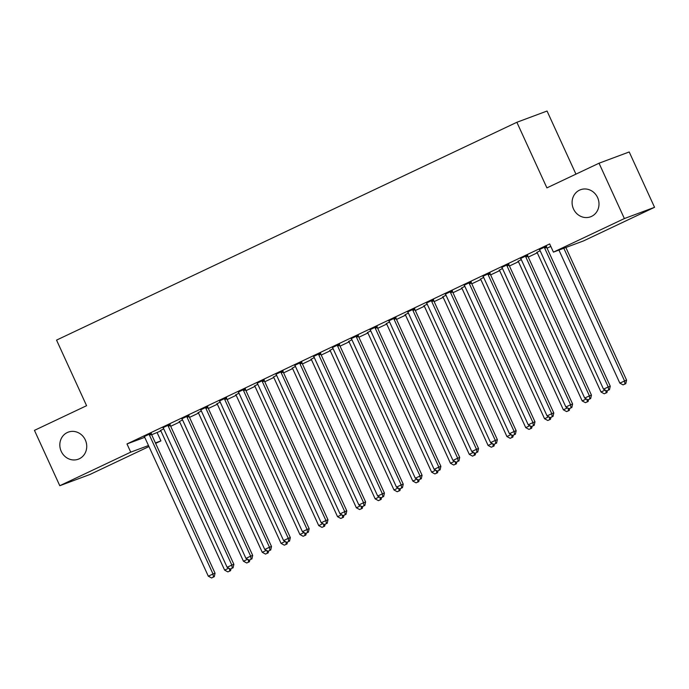 <?xml version="1.0" encoding="UTF-8"?>
<svg xmlns="http://www.w3.org/2000/svg" width="689" height="689" viewBox="0 0 689 689"><rect width="100%" height="100%" fill="white"/><g stroke="black" fill="none" stroke-linecap="round" stroke-linejoin="round"><path stroke-width="1.03" d="M85.324 439.97A14.435 13.315 69.6 0 1 78.322 459.193A14.435 13.315 69.6 0 1 61.235 451.364A14.435 13.315 69.6 0 1 68.237 432.141A14.435 13.315 69.6 0 1 85.324 439.97M597.587 197.562A14.435 13.315 69.6 0 1 590.585 216.794A14.435 13.315 69.6 0 1 573.498 208.965A14.435 13.315 69.6 0 1 580.5 189.742A14.435 13.315 69.6 0 1 597.587 197.562M151.658 434.75L160.856 430.944M170.691 426.293L179.674 422.038M189.509 417.388L198.501 413.133M208.328 408.482L217.319 404.228M227.146 399.577L236.138 395.322M245.964 390.672L254.956 386.417M264.783 381.766L273.774 377.512M283.601 372.861L292.592 368.606M302.419 363.956L311.411 359.701M321.246 355.05L330.238 350.796M340.065 346.145L349.056 341.89M358.883 337.24L367.874 332.985M377.701 328.334L386.693 324.08M396.519 319.429L405.511 315.174M415.338 310.524L424.329 306.269M434.156 301.618L443.148 297.364M452.974 292.713L461.966 288.458M471.801 283.808L480.793 279.553M490.62 274.902L499.611 270.648M509.438 265.997L518.429 261.742M528.256 257.092L537.248 252.837M547.075 248.186L550.812 246.421M157.161 432.692L160.916 440.891L155.619 443.397M148.953 446.558L89.966 474.471L59.788 485.719L130.738 452.148L148.488 445.533M575.944 174.136L547.049 111.032L516.871 122.28L56.55 340.108L86.581 405.7L34.45 430.367L59.788 485.719M516.871 122.28L546.902 187.882L599.034 163.215L629.212 151.959L654.55 207.311L583.6 240.883L553.422 252.131L624.372 218.559L654.55 207.311M179.304 421.625L182.542 419.885M170.097 424.346L162.992 427.705M216.949 403.814L220.179 402.075M207.733 406.536L200.637 409.895M254.585 386.004L257.815 384.264M245.37 388.725L238.273 392.084M292.222 368.193L295.452 366.453M283.015 370.915L275.91 374.273M329.867 350.382L333.097 348.643M320.652 353.104L313.547 356.463M367.504 332.572L370.734 330.832M358.289 335.293L351.192 338.652M405.141 314.761L408.37 313.021M395.925 317.483L388.829 320.841M442.777 296.95L446.007 295.211M433.57 299.672L426.465 303.031M480.422 279.14L483.652 277.4M471.207 281.861L464.11 285.22M518.059 261.329L521.289 259.598M508.844 264.051L501.747 267.41M546.48 246.24L539.384 249.599M553.422 252.131L549.667 243.932L126.983 443.949L144.733 437.334M527.662 255.145L520.565 258.504M536.877 252.424L540.107 250.693M490.025 272.956L482.929 276.315M499.241 270.234L502.47 268.495M452.389 290.767L445.283 294.125M461.596 288.045L464.834 286.305M414.744 308.577L407.647 311.936M423.959 305.856L427.189 304.116M377.107 326.388L370.01 329.747M386.322 323.666L389.552 321.927M339.47 344.199L332.374 347.557M348.686 341.477L351.915 339.737M301.834 362.009L294.728 365.368M311.04 359.288L314.279 357.548M264.188 379.82L257.092 383.179M273.404 377.098L276.633 375.359M226.552 397.631L219.455 400.989M235.767 394.909L238.997 393.169M188.915 415.441L181.818 418.8M198.131 412.72L201.36 410.98M151.279 433.252L144.173 436.611M160.485 430.53L163.724 428.791M155.413 442.949L160.916 440.891M599.034 163.215L624.372 218.559M126.983 443.949L130.738 452.148M544.448 246.998L544.474 247.351A2.256 2.084 -110.4 0 0 544.689 248.186L608.223 386.96L603.521 389.19L539.978 250.408A2.256 2.084 -110.4 0 0 539.496 249.711L539.246 249.461M546.472 246.042L546.506 246.593A2.256 2.084 -110.4 0 0 546.721 247.42L610.265 386.202L608.223 386.96L608.645 390.069L606.759 390.956L608.645 390.069M609.464 389.767L610.265 386.202M603.521 389.19L606.759 390.956M558.925 250.081L619.833 383.11L626.577 380.121L565.858 247.497M624.957 383.988L623.071 384.875L625.776 383.678L624.957 383.988L624.535 380.879L563.817 248.255M623.071 384.875L619.833 383.11M626.577 380.121L625.776 383.678M525.621 255.903L525.647 256.256A2.256 2.084 -110.4 0 0 525.862 257.092L589.405 395.865L584.703 398.096L521.16 259.314A2.256 2.084 -110.4 0 0 520.677 258.616L520.428 258.366M527.645 254.947L527.688 255.498A2.256 2.084 -110.4 0 0 527.903 256.325L591.446 395.107L589.405 395.865L589.827 398.974L587.941 399.861L589.827 398.974M590.637 398.673L591.446 395.107M584.703 398.096L587.941 399.861M506.803 264.809L506.828 265.162A2.256 2.084 -110.4 0 0 507.044 265.997L570.587 404.77L565.876 407.001L502.341 268.219A2.256 2.084 -110.4 0 0 501.85 267.521L501.609 267.272M508.826 263.853L508.87 264.404A2.256 2.084 -110.4 0 0 509.085 265.231L572.628 404.012L570.587 404.77L571.009 407.879L569.123 408.766L571.009 407.879M571.818 407.578L572.628 404.012M565.876 407.001L569.123 408.766M536.74 252.286L536.989 252.527A2.256 2.084 69.6 0 1 537.472 253.233L601.015 392.015L605.123 390.069M604.253 393.781L606.949 392.584L604.253 393.781L601.015 392.015M605.803 390.439L606.139 392.894M607.371 390.732L606.949 392.584M517.921 261.191L518.171 261.432A2.256 2.084 69.6 0 1 518.653 262.139L582.188 400.92L586.305 398.974M585.435 402.686L588.13 401.489L585.435 402.686L582.188 400.92M586.985 399.344L587.321 401.799M588.552 399.637L588.13 401.489M487.984 273.714L488.01 274.067A2.256 2.084 -110.4 0 0 488.225 274.902L551.768 413.676L547.057 415.906L483.523 277.124A2.256 2.084 -110.4 0 0 483.032 276.427L482.782 276.177M490.008 272.758L490.051 273.309A2.256 2.084 -110.4 0 0 490.267 274.136L553.801 412.918L551.768 413.676L552.182 416.785L550.304 417.672L552.182 416.785M553 416.483L553.801 412.918M547.057 415.906L550.304 417.672M469.166 282.619L469.192 282.972A2.256 2.084 -110.4 0 0 469.407 283.808L532.95 422.581L528.239 424.812L464.705 286.03A2.256 2.084 -110.4 0 0 464.214 285.332L463.964 285.082M471.19 281.663L471.233 282.214A2.256 2.084 -110.4 0 0 471.448 283.041L534.983 421.823L532.95 422.581L533.364 425.69L531.486 426.577L533.364 425.69M534.182 425.389L534.983 421.823M528.239 424.812L531.486 426.577M499.094 270.097L499.344 270.338A2.256 2.084 69.6 0 1 499.835 271.044L563.369 409.826L567.486 407.879M566.616 411.591L569.312 410.394L566.616 411.591L563.369 409.826M568.167 408.25L568.494 410.704M569.734 408.543L569.312 410.394M480.276 279.002L480.526 279.243A2.256 2.084 69.6 0 1 481.017 279.949L544.551 418.731L548.668 416.785M547.798 420.497L550.494 419.3L547.798 420.497L544.551 418.731M549.348 417.155L549.676 419.61M550.916 417.448L550.494 419.3M450.348 291.525L450.373 291.878A2.256 2.084 -110.4 0 0 450.589 292.713L514.123 431.486L509.421 433.717L445.886 294.935A2.256 2.084 -110.4 0 0 445.395 294.237L445.146 293.988M452.372 290.569L452.415 291.12A2.256 2.084 -110.4 0 0 452.63 291.947L516.164 430.728L514.123 431.486L514.545 434.595L512.668 435.482L514.545 434.595M515.363 434.294L516.164 430.728M509.421 433.717L512.668 435.482M461.458 287.907L461.708 288.148A2.256 2.084 69.6 0 1 462.198 288.855L525.733 427.636L529.85 425.69M528.98 429.402L531.675 428.205L528.98 429.402L525.733 427.636M530.53 426.06L530.857 428.515M532.097 426.353L531.675 428.205M431.529 300.43L431.555 300.783A2.256 2.084 -110.4 0 0 431.77 301.618L495.305 440.392L490.602 442.622L427.059 303.84A2.256 2.084 -110.4 0 0 426.577 303.143L426.327 302.893M433.553 299.474L433.596 300.025A2.256 2.084 -110.4 0 0 433.803 300.852L497.346 439.634L495.305 440.392L495.727 443.501L493.849 444.388L495.727 443.501M496.545 443.199L497.346 439.634M490.602 442.622L493.849 444.388M442.639 296.813L442.889 297.054A2.256 2.084 69.6 0 1 443.371 297.76L506.915 436.542L511.031 434.595M510.161 438.307L512.857 437.11L510.161 438.307L506.915 436.542M511.703 434.966L512.039 437.42M513.271 435.259L512.857 437.11M412.711 309.335L412.737 309.688A2.256 2.084 -110.4 0 0 412.952 310.524L476.487 449.297L471.784 451.528L408.241 312.746A2.256 2.084 -110.4 0 0 407.759 312.048L407.509 311.798M414.735 308.379L414.769 308.93A2.256 2.084 -110.4 0 0 414.985 309.757L478.528 448.539L476.487 449.297L476.909 452.406L475.022 453.293L476.909 452.406M477.727 452.105L478.528 448.539M471.784 451.528L475.022 453.293M423.821 305.718L424.071 305.959A2.256 2.084 69.6 0 1 424.553 306.665L488.096 445.447L492.213 443.501M491.335 447.213L494.039 446.016L491.335 447.213L488.096 445.447M492.885 443.871L493.221 446.326M494.452 444.164L494.039 446.016M393.893 318.24L393.919 318.594A2.256 2.084 -110.4 0 0 394.125 319.429L457.668 458.202L452.966 460.433L389.423 321.651A2.256 2.084 -110.4 0 0 388.94 320.953L388.691 320.704M395.917 317.284L395.951 317.836A2.256 2.084 -110.4 0 0 396.166 318.662L459.709 457.444L457.668 458.202L458.09 461.311L456.204 462.198L458.09 461.311M458.908 461.01L459.709 457.444M452.966 460.433L456.204 462.198M405.003 314.623L405.253 314.864A2.256 2.084 69.6 0 1 405.735 315.571L469.278 454.352L473.386 452.406M472.516 456.118L475.221 454.921L472.516 456.118L469.278 454.352M474.066 452.776L474.402 455.231M475.634 453.069L475.221 454.921M375.066 327.146L375.092 327.499A2.256 2.084 -110.4 0 0 375.307 328.334L438.85 467.108L434.148 469.338L370.604 330.556A2.256 2.084 -110.4 0 0 370.122 329.859L369.872 329.609M377.09 326.19L377.133 326.741A2.256 2.084 -110.4 0 0 377.348 327.568L440.891 466.35L438.85 467.108L439.272 470.217L437.386 471.104L439.272 470.217M440.082 469.915L440.891 466.35M434.148 469.338L437.386 471.104M386.184 323.529L386.434 323.77A2.256 2.084 69.6 0 1 386.917 324.476L450.46 463.258L454.568 461.311M453.698 465.023L456.394 463.826L453.698 465.023L450.46 463.258M455.248 461.682L455.584 464.136M456.816 461.974L456.394 463.826M356.247 336.051L356.273 336.404A2.256 2.084 -110.4 0 0 356.489 337.24L420.032 476.013L415.321 478.244L351.786 339.462A2.256 2.084 -110.4 0 0 351.295 338.764L351.054 338.514M358.271 335.095L358.314 335.646A2.256 2.084 -110.4 0 0 358.53 336.473L422.073 475.255L420.032 476.013L420.454 479.122L418.567 480.009L420.454 479.122M421.263 478.821L422.073 475.255M415.321 478.244L418.567 480.009M367.366 332.434L367.607 332.675A2.256 2.084 69.6 0 1 368.098 333.381L431.633 472.163L435.749 470.217M434.88 473.929L437.575 472.732L434.88 473.929L431.633 472.163M436.43 470.587L436.766 473.042M437.997 470.88L437.575 472.732M337.429 344.956L337.455 345.31A2.256 2.084 -110.4 0 0 337.67 346.145L401.213 484.918L396.502 487.149L332.968 348.367A2.256 2.084 -110.4 0 0 332.477 347.669L332.227 347.42M339.453 344L339.496 344.552A2.256 2.084 -110.4 0 0 339.711 345.378L403.246 484.16L401.213 484.918L401.627 488.027L399.749 488.914L401.627 488.027M402.445 487.726L403.246 484.16M396.502 487.149L399.749 488.914M348.539 341.339L348.789 341.58A2.256 2.084 69.6 0 1 349.28 342.287L412.814 481.068L416.931 479.122M416.061 482.834L418.757 481.637L416.061 482.834L412.814 481.068M417.612 479.492L417.939 481.947M419.179 479.785L418.757 481.637M318.611 353.862L318.637 354.215A2.256 2.084 -110.4 0 0 318.852 355.042L382.395 493.824L377.684 496.054L314.15 357.272A2.256 2.084 -110.4 0 0 313.659 356.575L313.409 356.325M320.635 352.906L320.678 353.457A2.256 2.084 -110.4 0 0 320.893 354.284L384.428 493.066L382.395 493.824L382.808 496.933L380.931 497.82L382.808 496.933M383.627 496.631L384.428 493.066M377.684 496.054L380.931 497.82M329.721 350.245L329.971 350.486A2.256 2.084 69.6 0 1 330.462 351.192L393.996 489.974L398.113 488.027M397.243 491.739L399.939 490.542L397.243 491.739L393.996 489.974M398.793 488.398L399.12 490.852M400.361 488.69L399.939 490.542M299.793 362.767L299.818 363.12A2.256 2.084 -110.4 0 0 300.034 363.947L363.568 502.729L358.866 504.959L295.331 366.178A2.256 2.084 -110.4 0 0 294.84 365.48L294.591 365.23M301.816 361.811L301.86 362.362A2.256 2.084 -110.4 0 0 302.075 363.189L365.609 501.971L363.568 502.729L363.99 505.838L362.113 506.725L363.99 505.838M364.808 505.537L365.609 501.971M358.866 504.959L362.113 506.725M310.903 359.15L311.152 359.391A2.256 2.084 69.6 0 1 311.643 360.097L375.178 498.879L379.294 496.933M378.425 500.645L381.12 499.447L378.425 500.645L375.178 498.879M379.975 497.303L380.302 499.758M381.534 497.596L381.12 499.447M280.974 371.672L281 372.026A2.256 2.084 -110.4 0 0 281.215 372.852L344.75 511.634L340.047 513.865L276.504 375.083A2.256 2.084 -110.4 0 0 276.022 374.385L275.772 374.136M282.998 370.716L283.041 371.268A2.256 2.084 -110.4 0 0 283.248 372.094L346.791 510.876L344.75 511.634L345.172 514.743L343.294 515.63L345.172 514.743M345.99 514.442L346.791 510.876M340.047 513.865L343.294 515.63M292.084 368.055L292.334 368.296A2.256 2.084 69.6 0 1 292.816 369.003L356.359 507.784L360.476 505.838M359.606 509.55L362.302 508.353L359.606 509.55L356.359 507.784M361.148 506.208L361.484 508.663M362.715 506.501L362.302 508.353M262.156 380.578L262.182 380.931A2.256 2.084 -110.4 0 0 262.397 381.758L325.931 520.539L321.229 522.77L257.686 383.988A2.256 2.084 -110.4 0 0 257.204 383.291L256.954 383.041M264.18 379.622L264.214 380.173A2.256 2.084 -110.4 0 0 264.43 381L327.973 519.782L325.931 520.539L326.353 523.649L324.467 524.536L326.353 523.649M327.172 523.347L327.973 519.782M321.229 522.77L324.467 524.536M273.266 376.961L273.516 377.202A2.256 2.084 69.6 0 1 273.998 377.908L337.541 516.69L341.658 514.743M340.779 518.455L343.484 517.258L340.779 518.455L337.541 516.69M342.33 515.114L342.666 517.568M343.897 515.406L343.484 517.258M243.338 389.483L243.363 389.836A2.256 2.084 -110.4 0 0 243.57 390.663L307.113 529.445L302.411 531.675L238.868 392.894A2.256 2.084 -110.4 0 0 238.385 392.196L238.136 391.946M245.362 388.527L245.396 389.078A2.256 2.084 -110.4 0 0 245.611 389.905L309.154 528.687L307.113 529.445L307.535 532.554L305.649 533.441L307.535 532.554M308.353 532.252L309.154 528.687M302.411 531.675L305.649 533.441M254.448 385.866L254.697 386.107A2.256 2.084 69.6 0 1 255.18 386.813L318.723 525.595L322.831 523.649M321.961 527.361L324.665 526.163L321.961 527.361L318.723 525.595M323.511 524.019L323.847 526.474M325.079 524.312L324.665 526.163M224.511 398.388L224.536 398.742A2.256 2.084 -110.4 0 0 224.752 399.568L288.295 538.35L283.592 540.581L220.049 401.799A2.256 2.084 -110.4 0 0 219.567 401.101L219.317 400.852M226.535 397.432L226.578 397.984A2.256 2.084 -110.4 0 0 226.793 398.81L290.336 537.592L288.295 538.35L288.717 541.459L286.831 542.346L288.717 541.459M289.526 541.158L290.336 537.592M283.592 540.581L286.831 542.346M235.629 394.771L235.879 395.012A2.256 2.084 69.6 0 1 236.361 395.719L299.904 534.5L304.013 532.554M303.143 536.266L305.838 535.069L303.143 536.266L299.904 534.5M304.693 532.924L305.029 535.379M306.26 533.217L305.838 535.069M205.692 407.294L205.718 407.647A2.256 2.084 -110.4 0 0 205.933 408.474L269.477 547.255L264.765 549.486L201.231 410.704A2.256 2.084 -110.4 0 0 200.74 410.007L200.499 409.757M207.716 406.338L207.759 406.889A2.256 2.084 -110.4 0 0 207.975 407.716L271.509 546.498L269.477 547.255L269.899 550.365L268.012 551.252L269.899 550.365M270.708 550.063L271.509 546.498M264.765 549.486L268.012 551.252M216.811 403.676L217.052 403.918A2.256 2.084 69.6 0 1 217.543 404.624L281.078 543.406L285.194 541.459M284.324 545.171L287.02 543.974L284.324 545.171L281.078 543.406M285.875 541.83L286.211 544.284M287.442 542.122L287.02 543.974M186.874 416.199L186.9 416.552A2.256 2.084 -110.4 0 0 187.115 417.379L250.658 556.161L245.947 558.391L182.413 419.61A2.256 2.084 -110.4 0 0 181.922 418.912L181.672 418.662M188.898 415.243L188.941 415.794A2.256 2.084 -110.4 0 0 189.156 416.621L252.691 555.403L250.658 556.161L251.072 559.27L249.194 560.157L251.072 559.27M251.89 558.968L252.691 555.403M245.947 558.391L249.194 560.157M197.984 412.582L198.234 412.823A2.256 2.084 69.6 0 1 198.725 413.529L262.259 552.311L266.376 550.365M265.506 554.077L268.202 552.879L265.506 554.077L262.259 552.311M267.056 550.735L267.384 553.189M268.624 551.028L268.202 552.879M168.056 425.104L168.082 425.457A2.256 2.084 -110.4 0 0 168.297 426.284L231.831 565.066L227.129 567.297L163.594 428.515A2.256 2.084 -110.4 0 0 163.104 427.817L162.854 427.568M170.08 424.148L170.123 424.7A2.256 2.084 -110.4 0 0 170.338 425.526L233.872 564.308L231.831 565.066L232.253 568.175L230.376 569.062L232.253 568.175M233.071 567.874L233.872 564.308M227.129 567.297L230.376 569.062M179.166 421.487L179.416 421.728A2.256 2.084 69.6 0 1 179.907 422.435L243.441 561.216L247.558 559.27M246.688 562.982L249.384 561.785L246.688 562.982L243.441 561.216M248.238 559.64L248.565 562.095M249.806 559.933L249.384 561.785M149.237 434.01L149.263 434.363A2.256 2.084 -110.4 0 0 149.479 435.19L213.013 573.971L208.311 576.202L144.776 437.42A2.256 2.084 -110.4 0 0 144.285 436.723L144.035 436.473M151.261 433.054L151.304 433.605A2.256 2.084 -110.4 0 0 151.52 434.432L215.054 573.214L213.013 573.971L213.435 577.081L211.557 577.968L213.435 577.081M214.253 576.779L215.054 573.214M208.311 576.202L211.557 577.968M160.348 430.392L160.597 430.634A2.256 2.084 69.6 0 1 161.088 431.34L224.623 570.122L228.739 568.175M227.87 571.887L230.565 570.69L227.87 571.887L224.623 570.122M229.42 568.546L229.747 571M230.979 568.838L230.565 570.69M544.474 247.351L546.506 246.593M544.689 248.186L546.721 247.42M525.647 256.256L527.688 255.498M525.862 257.092L527.903 256.325M506.828 265.162L508.87 264.404M507.044 265.997L509.085 265.231M488.01 274.067L490.051 273.309M488.225 274.902L490.267 274.136M469.192 282.972L471.233 282.214M469.407 283.808L471.448 283.041M450.373 291.878L452.415 291.12M450.589 292.713L452.63 291.947M431.555 300.783L433.596 300.025M431.77 301.618L433.803 300.852M412.737 309.688L414.769 308.93M412.952 310.524L414.985 309.757M393.919 318.594L395.951 317.836M394.125 319.429L396.166 318.662M375.092 327.499L377.133 326.741M375.307 328.334L377.348 327.568M356.273 336.404L358.314 335.646M356.489 337.24L358.53 336.473M337.455 345.31L339.496 344.552M337.67 346.145L339.711 345.378M318.637 354.215L320.678 353.457M318.852 355.042L320.893 354.284M299.818 363.12L301.86 362.362M300.034 363.947L302.075 363.189M281 372.026L283.041 371.268M281.215 372.852L283.248 372.094M262.182 380.931L264.214 380.173M262.397 381.758L264.43 381M243.363 389.836L245.396 389.078M243.57 390.663L245.611 389.905M224.536 398.742L226.578 397.984M224.752 399.568L226.793 398.81M205.718 407.647L207.759 406.889M205.933 408.474L207.975 407.716M186.9 416.552L188.941 415.794M187.115 417.379L189.156 416.621M168.082 425.457L170.123 424.7M168.297 426.284L170.338 425.526M149.263 434.363L151.304 433.605M149.479 435.19L151.52 434.432"/></g></svg>
